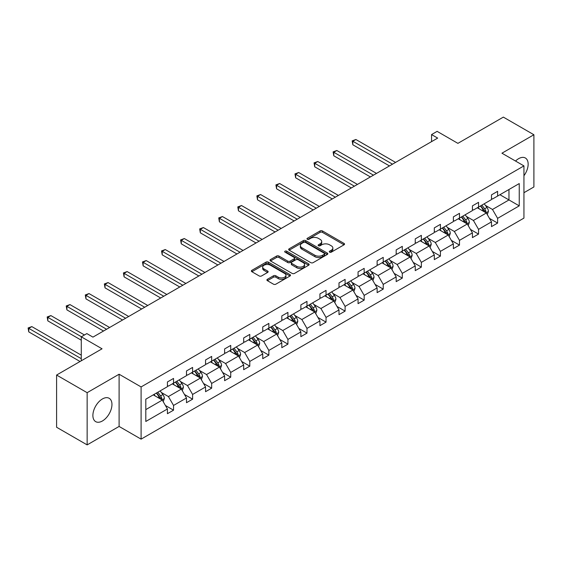 <?xml version="1.0" encoding="UTF-8"?>
<svg xmlns="http://www.w3.org/2000/svg" width="562" height="562" viewBox="0 0 562 562"><rect width="100%" height="100%" fill="white"/><g stroke="black" fill="none" stroke-linecap="round" stroke-linejoin="round"><path stroke-width="0.84" d="M329.62 252.162A1.187 0.688 0 0 0 331.299 252.162L344.042 244.807A1.693 0.976 0 0 0 344.541 244.112A1.693 0.976 0 0 0 344.042 243.423L322.455 230.954A1.693 0.976 0 0 0 320.052 230.954L307.309 238.316A1.187 0.688 0 0 0 306.964 238.801A1.187 0.688 0 0 0 307.309 239.286A1.187 0.688 0 0 0 308.988 239.286L310.638 238.33A5.43 3.133 0 0 1 318.317 238.33L320.115 239.37A5.43 3.133 0 0 1 321.703 241.59A5.43 3.133 0 0 1 320.115 243.803L318.464 244.758A1.187 0.688 0 0 0 318.12 245.243A1.187 0.688 0 0 0 318.464 245.727A1.187 0.688 0 0 0 320.143 245.727L321.794 244.772A5.43 3.133 0 0 1 329.473 244.772L331.271 245.812A5.43 3.133 0 0 1 332.859 248.025A5.43 3.133 0 0 1 331.271 250.245L329.62 251.193A1.187 0.688 0 0 0 329.276 251.678A1.187 0.688 0 0 0 329.62 252.162L329.62 251.193M102.417 420.973A13.481 7.784 120 0 0 111.227 409.094A13.481 7.784 120 0 0 109.161 398.289A13.481 7.784 120 0 0 102.417 398.957A13.481 7.784 120 0 0 93.615 410.836A13.481 7.784 120 0 0 95.68 421.641A13.481 7.784 120 0 0 102.417 420.973M523.939 175.737A13.481 7.784 120 0 0 525.365 157.999A13.481 7.784 120 0 0 518.628 158.667A13.481 7.784 120 0 0 515.537 161.041M523.939 192.71L533.9 186.956L533.9 134.747L503.348 117.114L457.897 143.359L437.117 131.36L431.56 134.571L431.56 141.631M87.145 444.886L119.102 426.439L119.102 374.229L87.145 392.683L87.145 444.886L56.593 427.253L56.593 375.044L102.052 348.798L81.279 336.807L81.279 360.79M87.145 392.683L56.593 375.044M267.4 279.293A1.693 0.976 0 0 0 266.901 279.988A1.693 0.976 0 0 0 267.4 280.677L273.455 284.175A1.693 0.976 0 0 0 275.858 284.175L290.006 276.005A1.693 0.976 0 0 0 290.505 275.31A1.693 0.976 0 0 0 290.006 274.621L268.418 262.152A1.693 0.976 0 0 0 266.023 262.152L251.867 270.329A1.693 0.976 0 0 0 251.369 271.017A1.693 0.976 0 0 0 251.867 271.713L259.18 275.935A1.693 0.976 0 0 0 261.583 275.935L267.638 272.437A1.693 0.976 0 0 0 268.137 271.748A1.693 0.976 0 0 0 267.638 271.053L264.014 268.959A4.538 2.62 0 0 1 262.679 267.105A4.538 2.62 0 0 1 265.482 264.688A4.538 2.62 0 0 1 270.427 265.25L284.639 273.462A4.538 2.62 0 0 1 285.967 275.31A4.538 2.62 0 0 1 283.171 277.733A4.538 2.62 0 0 1 278.225 277.164L275.858 275.794A1.693 0.976 0 0 0 273.455 275.794L267.4 279.293L267.4 280.677L273.455 277.207L273.455 275.794M81.279 336.807L86.843 333.596L92.948 337.123L437.672 138.097L431.56 134.571M119.102 374.229L141.097 386.93L523.939 165.895L523.939 218.105L141.097 439.14L141.097 386.93M533.9 134.747L501.943 153.201L523.939 165.895M310.758 262.637A1.693 0.976 0 0 0 313.16 262.637L327.309 254.467A1.693 0.976 0 0 0 327.808 253.778A1.693 0.976 0 0 0 327.309 253.083L305.721 240.62A1.693 0.976 0 0 0 303.325 240.62L289.17 248.79A1.693 0.976 0 0 0 288.671 249.479A1.693 0.976 0 0 0 289.17 250.174L310.758 262.637M285.503 252.422A1.187 0.688 0 0 1 286.711 252.591L286.711 251.179L308.657 263.852A1.693 0.976 0 0 1 309.156 264.54A1.693 0.976 0 0 1 308.657 265.236L294.509 273.406A1.693 0.976 0 0 1 292.107 273.406L270.519 260.944L276.574 257.473L276.574 256.061L270.519 259.56A1.693 0.976 0 0 0 270.02 260.248A1.693 0.976 0 0 0 270.519 260.944L270.519 259.56M276.574 257.473A1.693 0.976 0 0 1 278.977 257.473L278.977 256.061A1.693 0.976 0 0 0 276.574 256.061M278.977 256.061L287.73 261.112A1.693 0.976 0 0 0 290.125 261.112L294.144 258.794A1.693 0.976 0 0 0 294.643 258.106A1.693 0.976 0 0 0 294.144 257.41L285.032 252.148A1.187 0.688 0 0 1 284.681 251.664A1.187 0.688 0 0 1 285.419 251.031A1.187 0.688 0 0 1 286.711 251.179M145.804 399.175L167.427 386.684L167.427 381.956L173.539 378.43L173.539 383.158L186.493 375.676L186.493 370.948L192.604 367.422L192.604 372.149L205.559 364.675L205.559 359.947L211.663 356.42L211.663 361.148L224.617 353.667L224.617 348.939L230.729 345.412L230.729 350.14L243.683 342.658L243.683 337.931L249.788 334.404L249.788 339.132L262.742 331.657L262.742 326.929L268.854 323.403L268.854 328.131L281.808 320.649L281.808 315.921L287.92 312.395L287.92 317.123L300.867 309.641L300.867 304.913L306.978 301.387L306.978 306.114L319.933 298.64L319.933 293.912L326.044 290.385L326.044 295.113L338.998 287.632L338.998 282.904L345.103 279.377L345.103 284.105L358.057 276.623L358.057 271.896L364.169 268.369L364.169 273.097L377.123 265.622L377.123 260.894L383.228 257.368L383.228 262.096L396.182 254.614L396.182 249.886L402.294 246.36L402.294 251.088L415.248 243.606L415.248 238.878L421.359 235.352L421.359 240.079L434.307 232.605L434.307 227.877L440.418 224.35L440.418 229.078L453.372 221.597L453.372 216.869L459.484 213.342L459.484 218.07L472.431 210.588L472.431 205.861L478.543 202.334L478.543 207.062L491.497 199.587L491.497 194.859L497.609 191.333L497.609 196.061L519.239 183.57L519.239 205.868L497.609 218.351L497.609 223.079L491.497 226.605L491.497 221.878L478.543 229.359L478.543 234.087L472.431 237.614L472.431 232.886L459.484 240.36L459.484 245.088L453.372 248.615L453.372 243.894L440.418 251.369L440.418 256.096L434.307 259.623L434.307 254.895L421.359 262.377L421.359 267.105L415.248 270.631L415.248 265.903L402.294 273.378L402.294 278.106L396.182 281.632L396.182 276.911L383.228 284.386L383.228 289.114L377.123 292.64L377.123 287.913L364.169 295.394L364.169 300.122L358.057 303.649L358.057 298.921L345.103 306.395L345.103 311.123L338.998 314.65L338.998 309.929L326.044 317.404L326.044 322.131L319.933 325.658L319.933 320.93L306.978 328.412L306.978 333.14L300.867 336.666L300.867 331.938L287.92 339.413L287.92 344.141L281.808 347.667L281.808 342.946L268.854 350.421L268.854 355.149L262.742 358.675L262.742 353.948L249.788 361.429L249.788 366.157L243.683 369.684L243.683 364.956L230.729 372.43L230.729 377.158L224.617 380.685L224.617 375.964L211.663 383.439L211.663 388.166L205.559 391.693L205.559 386.965L192.604 394.447L192.604 399.175L186.493 402.701L186.493 397.973L173.539 405.448L173.539 410.176L167.427 413.702L167.427 408.981L145.804 421.465L145.804 399.175M172.316 383.86L181.357 389.08L168.41 396.561L161.336 392.48M168.41 396.561L173.539 405.448M181.357 389.08L186.493 397.973M167.427 385.553L168.41 386.122L173.539 383.158M191.382 372.859L200.423 378.078L187.469 385.553L180.395 381.472M187.469 385.553L192.604 394.447M200.423 378.078L205.559 386.965M186.493 374.552L187.469 375.114L192.604 372.149M210.441 361.851L219.489 367.07L206.535 374.552L199.461 370.463M206.535 374.552L211.663 383.439M219.489 367.07L224.617 375.964M205.559 363.544L206.535 364.106L211.663 361.148M229.507 350.843L238.548 356.062L225.594 363.544L218.52 359.462M225.594 363.544L230.729 372.43M238.548 356.062L243.683 364.956M224.617 352.536L225.594 353.105L230.729 350.14M248.566 339.841L257.614 345.061L244.66 352.536L237.585 348.454M244.66 352.536L249.788 361.429M257.614 345.061L262.742 353.948M243.683 341.534L244.66 342.096L249.788 339.132M267.631 328.833L276.673 334.053L263.719 341.534L256.651 337.446M263.719 341.534L268.854 350.421M276.673 334.053L281.808 342.946M262.742 330.526L263.719 331.088L268.854 328.131M286.697 317.825L295.738 323.045L282.784 330.526L275.71 326.445M282.784 330.526L287.92 339.413M295.738 323.045L300.867 331.938M281.808 319.518L282.784 320.087L287.92 317.123M305.756 306.824L314.797 312.043L301.85 319.518L294.776 315.437M301.85 319.518L306.978 328.412M314.797 312.043L319.933 320.93M300.867 308.517L301.85 309.079L306.978 306.114M324.822 295.816L333.863 301.035L320.909 308.517L313.835 304.428M320.909 308.517L326.044 317.404M333.863 301.035L338.998 309.929M319.933 297.509L320.909 298.071L326.044 295.113M343.881 284.808L352.929 290.027L339.975 297.509L332.901 293.427M339.975 297.509L345.103 306.395M352.929 290.027L358.057 298.921M338.998 286.501L339.975 287.07L345.103 284.105M362.947 273.806L371.988 279.026L359.034 286.501L351.96 282.419M359.034 286.501L364.169 295.394M371.988 279.026L377.123 287.913M358.057 275.499L359.034 276.061L364.169 273.097M382.005 262.798L391.054 268.018L378.1 275.499L371.025 271.411M378.1 275.499L383.228 284.386M391.054 268.018L396.182 276.911M377.123 264.491L378.1 265.053L383.228 262.096M401.071 251.79L410.112 257.01L397.158 264.491L390.091 260.41M397.158 264.491L402.294 273.378M410.112 257.01L415.248 265.903M396.182 253.483L397.158 254.052L402.294 251.088M420.137 240.789L429.178 246.008L416.224 253.483L409.15 249.402M416.224 253.483L421.359 262.377M429.178 246.008L434.307 254.895M415.248 242.482L416.224 243.044L421.359 240.079M439.196 229.781L448.237 235L435.29 242.482L428.216 238.393M435.29 242.482L440.418 251.369M448.237 235L453.372 243.894M434.307 231.474L435.29 232.036L440.418 229.078M458.262 218.773L467.303 223.992L454.349 231.474L447.275 227.392M454.349 231.474L459.484 240.36M467.303 223.992L472.431 232.886M453.372 220.466L454.349 221.035L459.484 218.07M477.321 207.771L486.362 212.991L473.415 220.466L466.341 216.384M473.415 220.466L478.543 229.359M486.362 212.991L491.497 221.878M472.431 209.464L473.415 210.026L478.543 207.062M499.927 194.719L508.968 199.939L492.474 209.464L485.399 205.376M492.474 209.464L497.609 218.351M519.239 205.868L508.968 199.939L508.968 189.499L519.239 183.57M119.102 426.439L141.097 439.14M491.497 198.456L492.474 199.018L497.609 196.061M145.804 409.614L162.299 400.088L153.257 394.868M162.299 400.088L167.427 408.981M489.481 218.386L497.609 223.079M470.415 229.394L478.543 234.087M451.356 240.395L459.484 245.088M432.29 251.404L440.418 256.096M413.232 262.412L421.359 267.105M394.166 273.413L402.294 278.106M375.107 284.421L383.228 289.114M356.041 295.429L364.169 300.122M336.982 306.43L345.103 311.123M317.916 317.439L326.044 322.131M298.851 328.447L306.978 333.14M279.792 339.448L287.92 344.141M260.726 350.456L268.854 355.149M241.667 361.464L249.788 366.157M222.601 372.466L230.729 377.158M203.542 383.474L211.663 388.166M184.477 394.482L192.604 399.175M165.411 405.483L173.539 410.176M330.098 252.331L331.271 251.657A5.43 3.133 0 0 0 332.859 249.437L332.859 248.025M321.703 241.59L321.703 242.995A5.43 3.133 0 0 1 320.115 245.215L318.942 245.889M344.021 244.821L322.455 232.366A1.693 0.976 0 0 0 320.052 232.366L307.786 239.454M327.309 253.083L327.309 254.467L305.721 242.025A1.693 0.976 0 0 0 303.325 242.025L289.191 250.188M324.309 254.263A1.187 0.688 0 0 0 324.66 253.778A1.187 0.688 0 0 0 324.309 253.293L305.363 242.348A1.187 0.688 0 0 0 303.684 242.348L301.942 243.353A5.43 3.133 0 0 0 300.354 245.566A5.43 3.133 0 0 0 301.942 247.786L314.896 255.267A5.43 3.133 0 0 0 322.574 255.267L324.309 254.263L324.309 255.668A1.187 0.688 0 0 0 324.66 255.183L324.66 253.778M300.354 245.566L300.354 246.978A5.43 3.133 0 0 0 301.942 249.198L301.942 247.786M324.309 255.668L322.574 256.672A5.43 3.133 0 0 1 314.896 256.672L301.942 249.198M278.977 257.473L287.73 262.524A1.693 0.976 0 0 0 290.125 262.524L294.144 260.206A1.693 0.976 0 0 0 294.643 259.518L294.643 258.106M286.711 252.591L308.636 265.25M296.813 266.36A4.538 2.62 0 0 0 301.759 266.929A4.538 2.62 0 0 0 304.562 264.512A4.538 2.62 0 0 0 303.234 262.658L298.225 259.763A1.693 0.976 0 0 0 295.823 259.763L291.804 262.082A1.693 0.976 0 0 0 291.313 262.777A1.693 0.976 0 0 0 291.804 263.473L296.813 266.36L296.813 267.772A4.538 2.62 0 0 0 301.759 268.341A4.538 2.62 0 0 0 304.562 265.917L304.562 264.512M291.313 262.777L291.313 264.189A1.693 0.976 0 0 0 291.804 264.885L291.804 263.473M296.813 267.772L291.804 264.885M285.967 275.31L285.967 276.722A4.538 2.62 0 0 1 283.171 279.145A4.538 2.62 0 0 1 278.225 278.576L275.858 277.207A1.693 0.976 0 0 0 273.455 277.207M262.679 267.105L262.679 268.517A4.538 2.62 0 0 0 264.014 270.371L264.014 268.959M267.617 272.451L264.014 270.371M290.006 274.621L290.006 276.005L268.418 263.564A1.693 0.976 0 0 0 266.023 263.564L251.888 271.727L251.867 270.329M487.296 214.6L488.42 211.354A4.58 2.641 -120 0 0 486.959 207.455L484.212 203.788M479.295 208.909L478.1 207.322M395.571 162.404L355.894 139.495L352.838 141.259L352.838 144.792L389.459 165.93M485.687 212.598L485.947 211.551A4.58 2.641 -120 0 0 484.634 208.797L481.894 205.13M480.742 205.79L483.763 209.823A2.332 1.349 60 0 1 484.184 210.532L485.947 211.551M480.426 205.98L483.165 209.64A4.58 2.641 60 0 1 484.311 211.804M352.838 144.792L352.17 140.872L392.515 164.167M352.17 140.872L355.894 139.495M468.23 225.601L469.354 222.355A4.58 2.641 -120 0 0 467.893 218.456L465.146 214.796M460.229 219.911L459.042 218.323M376.512 173.412L336.835 150.504L333.779 152.267L333.779 155.793L370.4 176.939M466.629 223.606L466.882 222.552A4.58 2.641 -120 0 0 465.575 219.798L462.828 216.138M461.683 216.799L464.697 220.831A2.332 1.349 60 0 1 465.125 221.54L466.882 222.552M461.36 216.981L464.107 220.648A4.58 2.641 60 0 1 465.245 222.812M333.779 155.793L333.104 151.88L373.456 175.175M333.104 151.88L336.835 150.504M449.171 236.609L450.288 233.363A4.58 2.641 -120 0 0 448.827 229.465L446.088 225.805M441.17 230.919L439.976 229.331M357.446 184.42L317.769 161.512L314.713 163.275L314.713 166.802L351.334 187.947M447.563 234.614L447.823 233.56A4.58 2.641 -120 0 0 446.509 230.806L443.762 227.146M442.617 227.807L445.638 231.839A2.332 1.349 60 0 1 446.059 232.542L447.823 233.56M442.301 227.989L445.041 231.649A4.58 2.641 60 0 1 446.186 233.813M314.713 166.802L314.046 162.889L354.39 186.184M314.046 162.889L317.769 161.512M430.106 247.617L431.23 244.372A4.58 2.641 -120 0 0 429.768 240.473L427.022 236.806M422.104 241.927L420.917 240.339M338.38 195.421L298.703 172.513L295.654 174.276L295.654 177.81L332.275 198.948M428.504 245.615L428.757 244.568A4.58 2.641 -120 0 0 427.443 241.815L424.703 238.148M423.558 238.808L426.572 242.84A2.332 1.349 60 0 1 427.001 243.55L428.757 244.568M423.235 238.998L425.982 242.658A4.58 2.641 60 0 1 427.12 244.821M295.654 177.81L294.98 173.89L335.331 197.185M294.98 173.89L298.703 172.513M411.04 258.618L412.164 255.373A4.58 2.641 -120 0 0 410.703 251.474L407.963 247.814M403.038 252.928L401.851 251.34M319.321 206.43L279.644 183.521L276.588 185.284L276.588 188.811L313.21 209.956M409.438 256.623L409.691 255.57A4.58 2.641 -120 0 0 408.384 252.816L405.638 249.156M404.492 249.816L407.513 253.848A2.332 1.349 60 0 1 407.935 254.558L409.691 255.57M404.176 249.999L406.916 253.666A4.58 2.641 60 0 1 408.061 255.829M276.588 188.811L275.914 184.898L316.265 208.193M275.914 184.898L279.644 183.521M391.981 269.627L393.105 266.381A4.58 2.641 -120 0 0 391.644 262.482L388.897 258.822M383.979 263.936L382.785 262.349M300.256 217.431L260.578 194.529L257.522 196.293L257.522 199.819L294.151 220.964M390.372 267.631L390.632 266.578A4.58 2.641 -120 0 0 389.318 263.824L386.579 260.164M385.427 260.824L388.447 264.857A2.332 1.349 60 0 1 388.876 265.559L390.632 266.578M385.111 261.007L387.857 264.667A4.58 2.641 60 0 1 388.995 266.831M257.522 199.819L256.855 195.906L297.2 219.201M256.855 195.906L260.578 194.529M372.915 280.635L374.039 277.389A4.58 2.641 -120 0 0 372.578 273.49L369.838 269.823M364.914 274.944L363.726 273.35M281.197 228.439L241.52 205.53L238.464 207.294L238.464 210.827L275.085 231.965M371.313 278.633L371.566 277.586A4.58 2.641 -120 0 0 370.26 274.825L367.513 271.165M366.368 271.825L369.389 275.858A2.332 1.349 60 0 1 369.81 276.567L371.566 277.586M366.045 272.015L368.791 275.675A4.58 2.641 60 0 1 369.929 277.839M238.464 210.827L237.789 206.907L278.141 230.202M237.789 206.907L241.52 205.53M353.856 291.636L354.98 288.39A4.58 2.641 -120 0 0 353.519 284.491L350.772 280.831M345.855 285.946L344.661 284.358M262.131 239.447L222.454 216.539L219.398 218.302L219.398 221.828L256.019 242.974M352.248 289.641L352.507 288.587A4.58 2.641 -120 0 0 351.194 285.833L348.454 282.173M347.302 282.834L350.323 286.866A2.332 1.349 60 0 1 350.744 287.575L352.507 288.587M346.986 283.016L349.726 286.683A4.58 2.641 60 0 1 350.871 288.847M219.398 221.828L218.73 217.916L259.075 241.21M218.73 217.916L222.454 216.539M334.79 302.644L335.914 299.398A4.58 2.641 -120 0 0 334.453 295.5L331.713 291.84M326.789 296.954L325.602 295.366M243.072 250.448L203.395 227.547L200.339 229.31L200.339 232.837L236.96 253.982M333.189 300.649L333.442 299.595A4.58 2.641 -120 0 0 332.135 296.841L329.388 293.181M328.243 293.842L331.264 297.874A2.332 1.349 60 0 1 331.685 298.577L333.442 299.595M327.92 294.024L330.667 297.684A4.58 2.641 60 0 1 331.805 299.848M200.339 232.837L199.665 228.917L240.016 252.219M199.665 228.917L203.395 227.547M315.732 313.652L316.856 310.407A4.58 2.641 -120 0 0 315.387 306.508L312.648 302.841M307.73 307.962L306.536 306.367M224.006 261.456L184.329 238.548L181.273 240.311L181.273 243.845L217.894 264.983M314.123 311.65L314.383 310.603A4.58 2.641 -120 0 0 313.069 307.843L310.322 304.183M309.177 304.843L312.198 308.875A2.332 1.349 60 0 1 312.62 309.585L314.383 310.603M308.861 305.033L311.601 308.693A4.58 2.641 60 0 1 312.746 310.856M181.273 243.845L180.606 239.925L220.95 263.22M180.606 239.925L184.329 238.548M296.666 324.653L297.79 321.408A4.58 2.641 -120 0 0 296.329 317.509L293.582 313.849M288.664 318.963L287.477 317.375M204.94 272.465L165.27 249.556L162.214 251.319L162.214 254.846L198.836 275.991M295.064 322.658L295.317 321.605A4.58 2.641 -120 0 0 294.003 318.851L291.264 315.191M290.118 315.851L293.132 319.883A2.332 1.349 60 0 1 293.561 320.593L295.317 321.605M289.795 316.034L292.542 319.701A4.58 2.641 60 0 1 293.68 321.857M162.214 254.846L161.54 250.933L201.891 274.228M161.54 250.933L165.27 249.556M277.6 335.662L278.724 332.416A4.58 2.641 -120 0 0 277.263 328.517L274.523 324.857M269.598 329.971L268.411 328.384M185.882 283.466L146.204 260.564L143.148 262.328L143.148 265.854L179.77 286.999M275.998 333.666L276.251 332.613A4.58 2.641 -120 0 0 274.944 329.859L272.198 326.192M271.053 326.859L274.073 330.892A2.332 1.349 60 0 1 274.495 331.594L276.251 332.613M270.736 327.042L273.476 330.702A4.58 2.641 60 0 1 274.621 332.866M143.148 265.854L142.474 261.934L182.826 285.236M142.474 261.934L146.204 260.564M258.541 346.67L259.665 343.424A4.58 2.641 -120 0 0 258.204 339.525L255.457 335.858M250.54 340.979L249.352 339.385M166.816 294.474L127.138 271.565L124.09 273.329L124.09 276.862L160.711 298M256.932 344.668L257.192 343.621A4.58 2.641 -120 0 0 255.879 340.86L253.139 337.2M251.987 337.86L255.007 341.893A2.332 1.349 60 0 1 255.436 342.602L257.192 343.621M251.671 338.05L254.417 341.71A4.58 2.641 60 0 1 255.555 343.874M124.09 276.862L123.415 272.942L163.76 296.237M123.415 272.942L127.138 271.565M239.475 357.671L240.599 354.425A4.58 2.641 -120 0 0 239.138 350.526L236.398 346.866M231.474 351.981L230.287 350.393M147.757 305.482L108.08 282.574L105.024 284.337L105.024 287.863L141.645 309.009M237.874 355.676L238.126 354.622A4.58 2.641 -120 0 0 236.82 351.868L234.073 348.208M232.928 348.869L235.949 352.901A2.332 1.349 60 0 1 236.37 353.61L238.126 354.622M232.605 349.051L235.352 352.718A4.58 2.641 60 0 1 236.49 354.875M105.024 287.863L104.349 283.95L144.701 307.245M104.349 283.95L108.08 282.574M220.416 368.679L221.54 365.433A4.58 2.641 -120 0 0 220.079 361.535L217.332 357.875M212.415 362.989L211.221 361.401M128.691 316.483L89.014 293.582L85.958 295.345L85.958 298.872L122.579 320.017M218.808 366.684L219.068 365.63A4.58 2.641 -120 0 0 217.754 362.876L215.014 359.209M213.862 359.877L216.883 363.909A2.332 1.349 60 0 1 217.304 364.612L219.068 365.63M213.546 360.059L216.286 363.719A4.58 2.641 60 0 1 217.431 365.883M85.958 298.872L85.291 294.952L125.635 318.254M85.291 294.952L89.014 293.582M201.351 379.687L202.475 376.442A4.58 2.641 -120 0 0 201.013 372.543L198.274 368.876M193.349 373.997L192.162 372.402M109.632 327.491L69.955 304.583L66.899 306.346L66.899 309.88L103.52 331.018M199.749 377.685L200.002 376.638A4.58 2.641 -120 0 0 198.695 373.878L195.948 370.218M194.803 370.878L197.824 374.91A2.332 1.349 60 0 1 198.245 375.62L200.002 376.638M194.48 371.068L197.227 374.728A4.58 2.641 60 0 1 198.365 376.891M66.899 309.88L66.225 305.96L106.576 329.255M66.225 305.96L69.955 304.583M182.292 390.688L183.416 387.443A4.58 2.641 -120 0 0 181.955 383.544L179.208 379.884M174.29 384.998L173.096 383.41M84.455 334.973L50.889 315.591L47.833 317.354L47.833 320.881L81.279 340.193M180.683 388.693L180.943 387.639A4.58 2.641 -120 0 0 179.629 384.886L176.882 381.226M175.737 381.886L178.758 385.918A2.332 1.349 60 0 1 179.18 386.628L180.943 387.639M175.421 382.069L178.161 385.736A4.58 2.641 60 0 1 179.306 387.892M47.833 320.881L47.166 316.968L81.399 336.736M47.166 316.968L50.889 315.591M163.226 401.697L164.35 398.451A4.58 2.641 -120 0 0 162.889 394.552L160.142 390.892M155.224 396.006L154.037 394.419M81.279 355.149L31.83 326.599L28.774 328.363L28.774 331.889L80.057 361.499M161.624 399.701L161.877 398.648A4.58 2.641 -120 0 0 160.563 395.894L157.824 392.227M156.679 392.894L159.692 396.927A2.332 1.349 60 0 1 160.121 397.629L161.877 398.648M156.355 393.077L159.102 396.737A4.58 2.641 60 0 1 160.24 398.901M28.774 331.889L28.1 327.969L81.279 358.675M28.1 327.969L31.83 326.599M331.271 251.657L331.271 250.245M318.464 245.727L318.464 244.758M320.115 245.215L320.115 243.803M307.309 239.286L307.309 238.316M320.052 232.366L320.052 230.954M322.455 232.366L322.455 230.954M344.042 244.807L344.042 243.423M289.17 250.174L289.17 248.79M303.325 242.025L303.325 240.62M305.721 242.025L305.721 240.62M314.896 256.672L314.896 255.267M322.574 256.672L322.574 255.267M287.73 262.524L287.73 261.112M290.125 262.524L290.125 261.112M294.144 260.206L294.144 258.794M308.657 265.236L308.657 263.852M275.858 277.207L275.858 275.794M278.225 278.576L278.225 277.164M267.638 272.437L267.638 271.053M266.023 263.564L266.023 262.152M268.418 263.564L268.418 262.152M486.039 212.801L488.385 211.438M484.634 208.797L486.959 207.455M481.866 210.392L483.165 209.64M466.973 223.802L469.326 222.447M465.575 219.798L467.893 218.456M462.8 221.4L464.107 220.648M447.907 234.811L450.26 233.455M446.509 230.806L448.827 229.465M443.741 232.401L445.041 231.649M428.848 245.819L431.202 244.456M427.443 241.815L429.768 240.473M424.675 243.409L425.982 242.658M409.782 256.82L412.136 255.464M408.384 252.816L410.703 251.474M405.616 254.417L406.916 253.666M390.723 267.828L393.077 266.472M389.318 263.824L391.644 262.482M386.551 265.419L387.857 264.667M371.658 278.836L374.011 277.473M370.26 274.825L372.578 273.49M367.492 276.427L368.791 275.675M352.599 289.837L354.945 288.482M351.194 285.833L353.519 284.491M348.426 287.435L349.726 286.683M333.533 300.846L335.886 299.49M332.135 296.841L334.453 295.5M329.36 298.436L330.667 297.684M314.467 311.854L316.82 310.491M313.069 307.843L315.387 306.508M310.301 309.444L311.601 308.693M295.408 322.855L297.762 321.499M294.003 318.851L296.329 317.509M291.235 320.452L292.542 319.701M276.342 333.863L278.696 332.507M274.944 329.859L277.263 328.517M272.177 331.454L273.476 330.702M257.284 344.871L259.637 343.508M255.879 340.86L258.204 339.525M253.111 342.462L254.417 341.71M238.218 355.872L240.571 354.517M236.82 351.868L239.138 350.526M234.052 353.47L235.352 352.718M219.159 366.881L221.505 365.525M217.754 362.876L220.079 361.535M214.986 364.471L216.286 363.719M200.093 377.889L202.446 376.526M198.695 373.878L201.013 372.543M195.92 375.479L197.227 374.728M181.027 388.89L183.381 387.534M179.629 384.886L181.955 383.544M176.861 386.487L178.161 385.736M161.968 399.898L164.322 398.542M160.563 395.894L162.889 394.552M157.796 397.489L159.102 396.737"/></g></svg>
